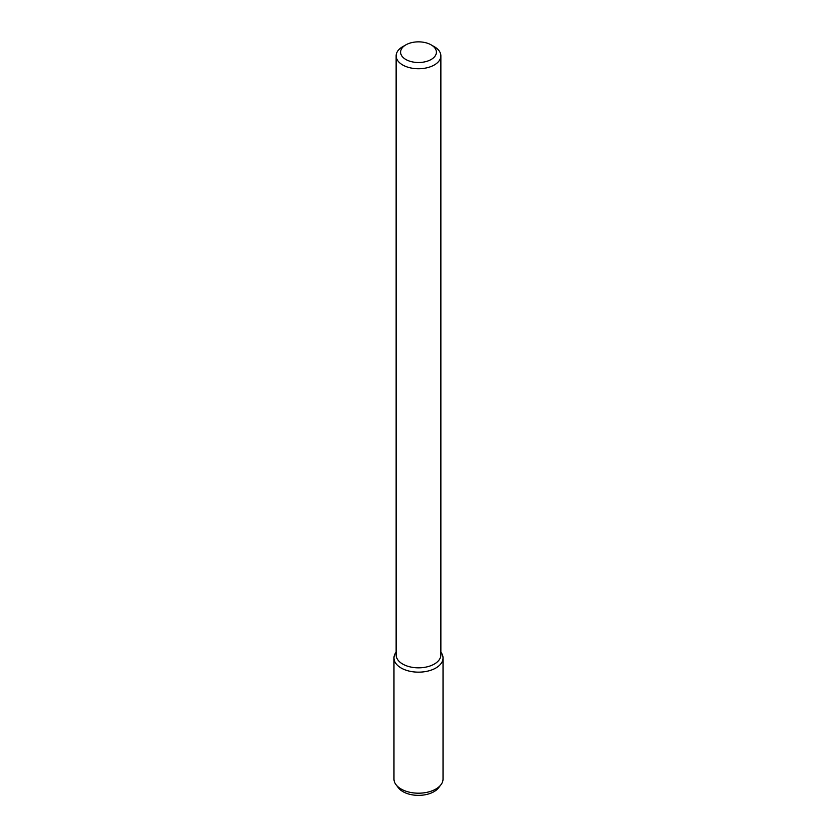 <?xml version="1.0" encoding="UTF-8"?>
<svg xmlns="http://www.w3.org/2000/svg" width="837" height="837" viewBox="0 0 837 837"><rect width="100%" height="100%" fill="white"/><g stroke="black" fill="none" stroke-linecap="round" stroke-linejoin="round"><path stroke-width="1.26" d="M431.149 59.49A17.891 10.326 180 0 1 405.851 59.49A17.891 10.326 180 0 1 405.851 44.874A17.891 10.326 180 0 1 431.149 44.874A17.891 10.326 180 0 1 431.149 59.49M431.149 44.874L434.319 46.705A22.369 12.911 180 0 1 440.869 55.838A22.369 12.911 180 0 1 434.319 64.962A22.369 12.911 180 0 1 409.942 67.766A22.369 12.911 180 0 1 396.131 55.838A22.369 12.911 180 0 1 402.681 46.705L405.851 44.874M440.869 55.838L440.869 654.921A22.369 12.911 180 0 1 434.319 664.055A22.369 12.911 180 0 1 409.942 666.848A22.369 12.911 180 0 1 396.131 654.921L396.131 55.838M443.035 657.987A24.535 14.166 180 0 0 440.869 652.169L440.9 652.211A24.535 14.166 180 0 1 435.847 668.01A24.535 14.166 180 0 1 404.585 669.663A24.535 14.166 180 0 1 396.1 652.211L396.131 652.169A24.535 14.166 180 0 0 393.965 657.987L393.965 779.038A24.535 14.166 180 0 0 396.1 784.813A24.535 14.166 180 0 0 435.847 789.05A24.535 14.166 180 0 0 440.9 784.813A24.535 14.166 180 0 0 443.035 779.038L443.035 657.987A24.535 14.166 180 0 1 435.847 668.01A24.535 14.166 180 0 1 409.115 671.075A24.535 14.166 180 0 1 393.965 657.987M440.9 784.813L438.546 787.858A21.95 12.67 180 0 1 434.026 791.645A21.95 12.67 180 0 1 398.454 787.858L396.1 784.813"/></g></svg>
